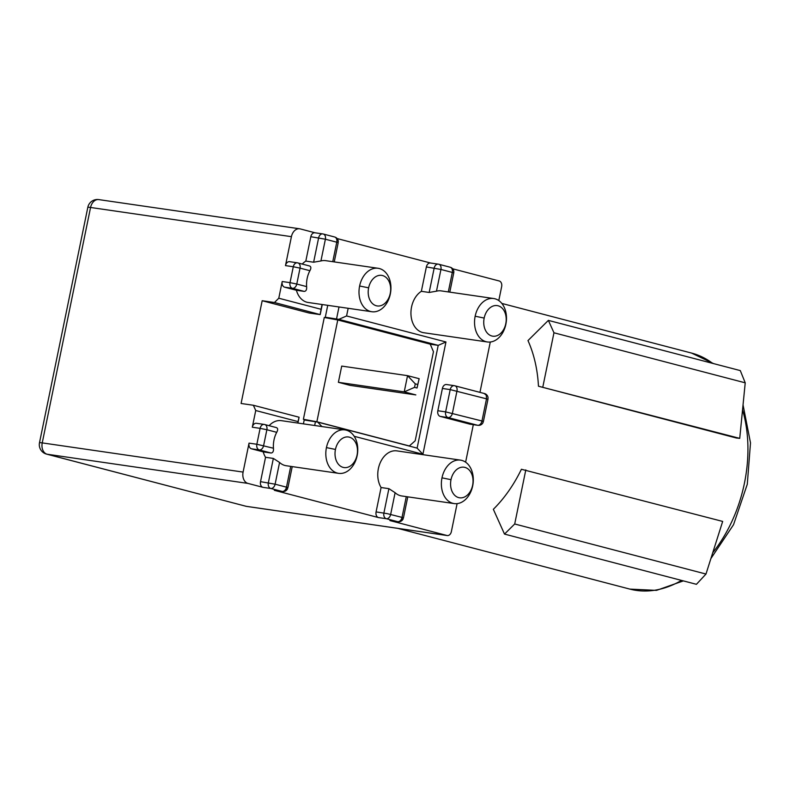 <?xml version="1.0" encoding="UTF-8"?>
<svg xmlns="http://www.w3.org/2000/svg" width="790" height="790" viewBox="0 0 790 790"><rect width="100%" height="100%" fill="white"/><g stroke="black" fill="none" stroke-linecap="round" stroke-linejoin="round"><path stroke-width="1.19" d="M303.39 419.283L324.285 317.481L337.765 319.96L430.224 344.163L433.463 351.708L415.185 440.79L409.329 445.965L316.859 421.771L303.39 419.283L308.564 420.635M408.351 445.817L409.329 445.965M303.409 423.855L304.199 419.994L317.728 422.107L417.12 448.118L438.213 345.358L338.821 319.348L325.292 317.234L327.741 305.335M430.244 344.203L438.213 345.358L445.955 341.971L422.907 454.27L417.12 448.118M330.812 318.686L325.292 317.234M322.271 304.535L320.207 314.608L274.456 302.511L262.181 300.723L241.088 403.483L253.363 405.26L299.084 417.229L298.008 421.584L255.733 410.524L252.296 427.222A4.878 3.516 -81.7 0 1 256.414 423.292A4.878 3.516 -81.7 0 1 256.691 423.341M262.181 300.723L309.147 313.018L320.207 314.608M299.084 417.229L297.949 423.065M314.667 425.494L315.457 421.643M336.55 318.884L338.999 306.974M284.637 287.185L292.448 288.32A4.878 3.367 -75.3 0 0 296.783 284.035L290.019 282.652A4.878 3.516 98.3 0 0 290.325 286.286A4.878 3.516 98.3 0 0 292.448 288.32L304.199 291.392L296.388 290.256L284.637 287.185A4.878 3.516 -81.7 0 1 282.208 281.517L278.781 298.225L274.456 302.511M315.072 232.793L300.2 228.903A9.757 7.031 98.3 0 0 299.647 228.794A9.757 7.031 98.3 0 0 291.421 236.664L285.476 265.608A4.878 3.516 -81.7 0 1 289.584 261.678A4.878 3.516 -81.7 0 1 289.871 261.737M271.019 453.006C272.896 452.858 273.705 451.268 273.459 448.226L256.849 444.266A4.878 3.516 98.3 0 0 259.278 449.935L271.019 453.006L263.208 451.87L251.467 448.799A4.878 3.516 -81.7 0 1 249.038 443.131L243.093 472.084A9.757 7.031 98.3 0 0 247.961 483.411L262.971 487.341A4.878 3.516 -81.7 0 1 260.532 481.673L265.539 457.301L273.35 458.427L268.343 482.809A4.878 3.516 98.3 0 0 268.649 486.443A4.878 3.516 98.3 0 0 270.782 488.477A4.878 3.367 -75.3 0 0 275.108 484.191L260.532 481.673M255.733 410.524L253.363 405.26M538.464 386.221L736.339 438.006L739.726 438.371L538.464 386.221A121.976 84.293 104.7 0 0 527.977 340.579L548.369 320.385L740.299 370.599L745.227 382.824L739.726 438.371M521.41 469.27A121.976 84.293 104.7 0 1 493.345 509.303L504.504 534.089L696.434 584.314L705.983 574.044L722.672 521.42L521.41 469.27M548.369 320.385L553.958 332.778L745.227 382.824M553.958 332.778L542.849 386.863M504.504 534.089L514.705 523.987L705.983 574.044M514.705 523.987L525.804 469.902M417.762 384.513L419.154 378.687L407.551 375.655L341.715 366.086L338.387 382.311L349.99 385.352L415.826 394.911L404.223 391.88L414.543 387.357L417.041 388.009L417.762 384.513L415.264 383.861L414.543 387.357M316.859 421.771L337.765 319.96M479.955 392.363L490.284 342.021M498.786 300.575L501.65 286.642A4.878 3.516 98.3 0 0 499.221 280.983L452.69 268.807M390.448 520.63A4.878 3.516 -81.7 0 1 390.161 520.61A4.878 3.516 -81.7 0 1 389.885 520.551L446.972 535.492A4.878 3.516 98.3 0 0 447.249 535.551A4.878 3.516 98.3 0 0 451.367 531.611L457.104 503.635M465.616 462.19L473.319 424.665M376.326 305.769A15.454 11.129 98.3 0 0 390.23 293.495A15.454 11.129 98.3 0 0 382.538 275.552A15.454 11.129 98.3 0 0 368.624 287.837A15.454 11.129 98.3 0 0 376.326 305.769M370.559 311.487A21.952 15.82 98.3 0 0 371.813 311.734A21.952 15.82 98.3 0 0 390.319 294.028A21.952 15.82 98.3 0 0 379.378 268.541A21.952 15.82 98.3 0 0 378.124 268.284A21.952 15.82 98.3 0 0 359.618 285.99A21.952 15.82 98.3 0 0 370.559 311.487M313.63 262.221L305.819 261.085L310.816 236.714L325.391 239.222A4.878 3.367 -75.3 0 0 323.278 234.018A4.878 3.367 -75.3 0 0 323.021 233.968A4.878 3.516 98.3 0 0 322.745 233.909A4.878 3.516 98.3 0 0 318.627 237.849L313.63 262.221L320.928 260.957A21.952 15.82 -81.7 0 1 325.678 260.661L378.124 268.284M302.264 264.067A21.952 15.82 -81.7 0 1 305.819 261.085M304.199 291.392C306.066 291.253 306.875 289.654 306.629 286.612A21.952 15.82 -81.7 0 1 309.897 270.703C311.3 268.126 311.142 266.536 309.423 265.944L297.682 262.873A4.878 3.516 98.3 0 0 294.976 263.633A4.878 3.516 98.3 0 0 293.288 266.744L300.042 268.126A4.878 3.367 -75.3 0 0 297.682 262.873M371.813 311.734L308.209 302.491A21.952 15.82 -81.7 0 1 306.954 302.244A21.952 15.82 -81.7 0 1 296.388 290.256M337.389 473.101A21.952 15.82 98.3 0 0 338.634 473.348A21.952 15.82 98.3 0 0 357.149 455.642A21.952 15.82 98.3 0 0 346.198 430.145A21.952 15.82 98.3 0 0 344.954 429.898A21.952 15.82 98.3 0 0 326.438 447.604A21.952 15.82 98.3 0 0 337.389 473.101M338.634 473.348L286.187 465.725A21.952 15.82 -81.7 0 1 284.943 465.478A21.952 15.82 -81.7 0 1 279.571 462.456L273.35 458.427M482.038 421.396L483.391 421.505M454.606 385.727L484.181 393.469L486.285 395.217L486.541 398.723L481.969 420.991L445.639 411.876A4.878 3.516 98.3 0 0 448.078 417.545A4.878 3.367 -75.3 0 0 452.403 413.259L456.976 390.981A4.878 3.367 -75.3 0 0 454.606 385.727A4.878 3.516 98.3 0 0 451.91 386.498A4.878 3.516 98.3 0 0 450.211 389.608L487.973 399.217L483.401 421.485L481.969 420.991A4.878 3.367 104.7 0 1 480.3 424.22A4.878 3.367 104.7 0 1 477.644 425.277L469.833 424.141L440.267 416.409A4.878 3.516 -81.7 0 1 437.828 410.741L442.4 388.473A4.878 3.516 -81.7 0 1 446.518 384.532A4.878 3.516 -81.7 0 1 446.794 384.592M335.088 237.158A4.878 3.367 104.7 0 1 336.767 242.204L338.189 242.678M494.915 298.768A21.952 15.82 98.3 0 0 493.671 298.521A21.952 15.82 98.3 0 0 475.155 316.227A21.952 15.82 98.3 0 0 486.107 341.715A21.952 15.82 98.3 0 0 487.351 341.971A21.952 15.82 98.3 0 0 505.867 324.265A21.952 15.82 98.3 0 0 494.915 298.768M436.475 291.184L440.938 269.459A4.878 3.367 -75.3 0 0 438.569 264.206A4.878 3.516 98.3 0 0 434.174 268.077L429.168 292.458L436.475 291.184A21.952 15.82 -81.7 0 1 441.225 290.898L493.671 298.521M429.168 292.458L421.356 291.322L426.363 266.941A4.878 3.516 -81.7 0 1 430.481 263.011A4.878 3.516 -81.7 0 1 430.757 263.07M487.351 341.971L423.746 332.728A21.952 15.82 -81.7 0 1 422.502 332.472A21.952 15.82 -81.7 0 1 410.948 313.877A21.952 15.82 -81.7 0 1 421.356 291.322M491.874 336.007A15.454 11.129 98.3 0 0 505.778 323.732A15.454 11.129 98.3 0 0 498.085 305.779A15.454 11.129 98.3 0 0 484.171 318.064A15.454 11.129 98.3 0 0 491.874 336.007M402.189 517.825L403.453 517.894L402.021 517.401A4.878 3.367 104.7 0 1 397.696 521.686A4.878 3.516 98.3 0 0 400.392 520.916A4.878 3.516 98.3 0 0 402.09 517.806M274.9 490.393A4.878 3.516 -81.7 0 1 274.614 490.373A4.878 3.516 -81.7 0 1 274.337 490.313L378.509 517.578L386.32 518.714A4.878 3.367 -75.3 0 0 390.655 514.428L395.109 492.693L388.897 488.664L383.891 513.046A4.878 3.516 98.3 0 0 386.32 518.714L397.696 521.686L389.885 520.551M452.927 503.329A21.952 15.82 98.3 0 0 454.181 503.586A21.952 15.82 98.3 0 0 472.687 485.88A21.952 15.82 98.3 0 0 461.745 460.382A21.952 15.82 98.3 0 0 460.491 460.126A21.952 15.82 98.3 0 0 441.985 477.841A21.952 15.82 98.3 0 0 452.927 503.329M454.181 503.586L401.735 495.962A21.952 15.82 -81.7 0 1 400.481 495.715A21.952 15.82 -81.7 0 1 395.109 492.693M458.704 497.621A15.454 11.129 98.3 0 0 472.608 485.337A15.454 11.129 98.3 0 0 464.905 467.394A15.454 11.129 98.3 0 0 451.001 479.678A15.454 11.129 98.3 0 0 458.704 497.621M287.906 487.647L286.484 487.163A4.878 3.367 104.7 0 1 282.149 491.449A4.878 3.516 98.3 0 0 284.854 490.689A4.878 3.516 98.3 0 0 286.543 487.568M343.156 467.384A15.454 11.129 98.3 0 0 357.06 455.109A15.454 11.129 98.3 0 0 349.358 437.166A15.454 11.129 98.3 0 0 335.454 449.441A15.454 11.129 98.3 0 0 343.156 467.384M286.642 487.588L287.916 487.657L292.231 466.604M378.509 517.578A4.878 3.516 -81.7 0 1 376.079 511.91L381.086 487.529L388.897 488.664M381.086 487.529A21.952 15.82 -81.7 0 1 380.168 462.881A21.952 15.82 -81.7 0 1 396.886 450.883L460.491 460.126M310.816 236.714A4.878 3.516 -81.7 0 1 314.934 232.774A4.878 3.516 -81.7 0 1 315.21 232.833M470.396 424.22A4.878 3.516 -81.7 0 1 470.109 424.2A4.878 3.516 -81.7 0 1 469.833 424.141M348.163 308.298L346.583 315.96L445.955 341.971M346.583 315.96L338.821 319.348M297.712 423.035L298.008 421.584M321.915 426.551L317.728 422.107M422.907 454.27L354.177 436.287M430.619 263.031L337.152 238.57M278.781 298.225L321.066 309.285L320.177 314.469M321.066 309.285L322.043 304.506M264.502 424.477A4.878 3.516 98.3 0 0 260.108 428.358L266.872 429.74A4.878 3.367 -75.3 0 0 266.556 426.166A4.878 3.367 -75.3 0 0 264.502 424.477L276.243 427.558C277.962 428.15 278.12 429.73 276.717 432.318A21.952 15.82 -81.7 0 0 273.459 448.226M269.094 425.682A21.952 15.82 -81.7 0 1 281.349 420.655L344.954 429.898M265.539 457.301A21.952 15.82 -81.7 0 1 263.208 451.87M338.387 382.311L404.223 391.88L407.551 375.655L415.264 383.861M417.041 388.009L419.154 378.687M243.093 472.084L42.235 442.894A9.757 0.543 -168.4 0 0 39.5 442.716A9.757 9.757 0 0 0 46.59 454.122A9.757 6.745 -75.3 0 0 47.104 454.22L47.104 454.22A9.757 7.031 -81.7 0 1 42.235 442.894L90.564 207.474L291.421 236.664M285.476 265.608L293.288 266.744L290.019 282.652L282.208 281.517M252.296 427.222L260.108 428.358L256.849 444.266L249.038 443.131M681.523 580.413A121.976 84.293 104.7 0 1 636.246 590.397A121.976 84.293 104.7 0 1 629.857 589.103L656.5 590.377L683.37 580.897M742.551 409.842A121.976 84.293 104.7 0 1 744.427 483.263A121.976 84.293 104.7 0 1 712.748 552.714M501.828 303.429L691.615 353.091A121.976 84.293 104.7 0 1 712.659 363.37M390.319 294.028L390.23 293.485M336.915 242.066A4.878 3.516 98.3 0 0 336.856 240.091M505.867 324.265L505.778 323.722M376.079 511.91L387.189 513.638L402.021 517.401L406.287 496.624M472.687 485.88L472.608 485.337M357.149 455.642L357.06 455.099M306.629 286.612L296.783 284.035L300.042 268.126L309.897 270.703M87.828 207.296A9.757 0.543 11.6 0 1 90.564 207.474A9.757 7.031 -81.7 0 1 98.79 199.603A9.757 9.757 0 0 0 87.828 207.296L39.5 442.716M326.438 447.604L335.454 449.441M262.971 487.341L270.782 488.477L282.149 491.449L274.337 490.313M290.74 466.386L286.484 487.163L275.108 484.191L279.571 462.456M441.985 477.841L451.001 479.678M475.155 316.227L484.171 318.064M426.363 266.941L440.938 269.459L452.305 272.432L448.305 291.925M449.935 267.178A4.878 3.367 104.7 0 1 450.191 267.227A4.878 3.367 104.7 0 1 452.305 272.432L453.737 272.935L449.796 292.142M320.928 260.957L325.391 239.222L336.767 242.204L332.758 261.688M334.654 236.99L323.278 234.018A4.878 4.878 0 0 0 322.745 233.909L314.934 232.774M442.4 388.473L450.211 389.608L445.639 411.876L437.828 410.741M440.267 416.409L448.078 417.545L477.644 425.277M246.678 506.38A4.878 3.516 -81.7 0 1 246.391 506.36A4.878 3.516 -81.7 0 1 246.115 506.301A9.757 6.745 104.7 0 1 245.562 506.183M446.972 535.492L246.115 506.301L47.104 454.22L247.961 483.411M251.467 448.799L259.278 449.935A4.878 3.367 -75.3 0 0 263.603 445.649L266.872 429.74L276.717 432.318M359.618 285.99L368.624 287.837M710.901 558.54L733.535 524.698L747.291 484.25L750.5 442.874L743.044 404.885M629.857 589.103L397.617 528.332M691.615 353.091L713.597 363.617M478.651 425.385A4.878 4.878 0 0 0 483.134 422.354M454.655 385.727A4.878 4.878 0 0 0 454.329 385.668L446.518 384.532M488.072 398.298A4.878 4.878 0 0 0 484.438 393.519M338.298 241.77A4.878 4.878 0 0 0 335.256 237.197M390.161 520.61L397.972 521.746A4.878 4.878 0 0 0 403.176 518.783M274.614 490.373L282.425 491.508A4.878 4.878 0 0 0 287.639 488.556M297.731 262.873A4.878 4.878 0 0 0 297.396 262.813L289.584 261.678M407.778 496.841L403.453 517.894M453.737 272.935A4.878 4.878 0 0 0 450.191 267.227L438.825 264.255M438.292 264.146L430.481 263.011M338.199 242.698L334.249 261.905M470.109 424.2L477.92 425.336M46.59 454.122L246.391 506.36L447.249 535.551M264.462 424.467A4.878 4.878 0 0 0 264.225 424.428L256.414 423.292M98.79 199.603L299.647 228.794"/></g></svg>
